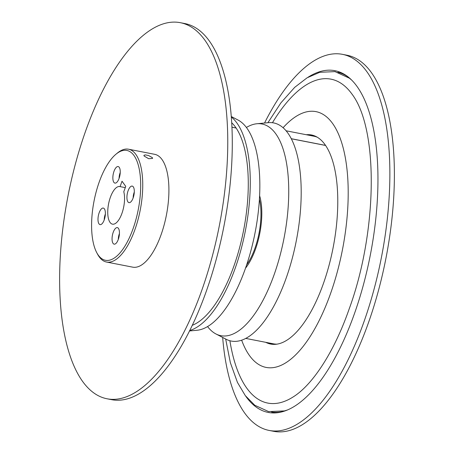 <?xml version="1.0" encoding="UTF-8"?>
<svg xmlns="http://www.w3.org/2000/svg" width="454" height="454" viewBox="0 0 454 454"><rect width="100%" height="100%" fill="white"/><g stroke="black" fill="none" stroke-linecap="round" stroke-linejoin="round"><path stroke-width="0.68" d="M236.091 127.983L231.988 127.182M236.137 128.045L231.994 127.239M231.33 116.547L238.083 120.06A107.836 43.408 101 0 1 245.086 269.381A107.836 43.408 101 0 1 197.042 330.257L189.46 330.966M189.681 330.529A111.117 44.73 -79 0 0 235.064 268.603A111.117 44.73 -79 0 0 231.37 117.041M192.218 325.331A106.52 42.88 -79 0 0 242.425 235.984A106.52 42.88 -79 0 0 235.501 127.137A106.52 42.88 -79 0 0 231.761 122.807M125.724 186.356L123.789 191.758A19.159 7.712 101 0 1 122.041 213.079A19.159 7.712 101 0 1 112.478 224.162A19.159 7.712 101 0 1 108.58 203.88A19.159 7.712 101 0 1 119.822 186.554A19.159 7.712 101 0 1 120.089 186.617L122.024 181.214L125.724 186.356M125.27 187.627L120.089 186.617M96.804 252.77L97.65 254.336A57.476 23.137 -79 0 0 99.199 256.822A57.476 23.137 -79 0 0 106.514 262.037A57.476 23.137 -79 0 0 137.885 220.122A57.476 23.137 -79 0 0 135.859 154.428A57.476 23.137 -79 0 0 128.544 149.213A57.476 23.137 -79 0 0 117.433 153.015L116.059 154.144A55.944 22.518 101 0 1 133.992 155.523A55.944 22.518 101 0 1 132.176 231.12A55.944 22.518 101 0 1 96.804 252.77A55.944 22.518 101 0 1 94.046 201.043A55.944 22.518 101 0 1 116.059 154.144M128.544 149.213L154.706 154.326A57.476 23.137 101 0 1 162.021 159.536A57.476 23.137 101 0 1 164.053 225.235A57.476 23.137 101 0 1 132.676 267.145L106.514 262.037M152.385 157.651L152.572 158.423L148.662 158.713L144.122 156.04L143.912 155.325L145.342 154.899L148.503 155.512L152.385 157.651M113.211 232.346A8.427 3.394 101 0 1 117.365 227.607A8.427 3.394 101 0 1 118.295 239.411A8.427 3.394 101 0 1 114.136 244.156A8.427 3.394 101 0 1 113.211 232.346M114.005 171.3A8.427 3.394 101 0 1 118.165 166.561A8.427 3.394 101 0 1 119.096 178.365A8.427 3.394 101 0 1 114.936 183.104A8.427 3.394 101 0 1 114.005 171.3M128.073 190.833A8.427 3.394 101 0 1 132.233 186.095A8.427 3.394 101 0 1 133.158 197.899A8.427 3.394 101 0 1 128.998 202.643A8.427 3.394 101 0 1 128.073 190.833M99.142 212.812A8.427 3.394 101 0 1 103.302 208.074A8.427 3.394 101 0 1 104.233 219.878A8.427 3.394 101 0 1 100.073 224.617A8.427 3.394 101 0 1 99.142 212.812M180.403 22.7L184.926 23.58A191.582 77.123 101 0 1 209.317 40.956A191.582 77.123 101 0 1 216.076 259.949A191.582 77.123 101 0 1 111.497 399.651L106.979 398.765A191.582 77.123 101 0 1 82.583 381.394A191.582 77.123 101 0 1 75.829 162.401A191.582 77.123 101 0 1 180.403 22.7A191.582 77.123 101 0 1 204.799 40.071A191.582 77.123 101 0 1 211.553 259.064A191.582 77.123 101 0 1 106.979 398.765M229.894 340.733A165.006 66.426 -79 0 0 246.76 388.119A165.006 66.426 -79 0 0 292.779 397.176A165.006 66.426 -79 0 0 293.437 396.756M352.559 94.909A165.006 66.426 -79 0 0 351.964 94.069A165.006 66.426 -79 0 0 272.462 122.711M291.428 138.788L325.597 145.462M291.394 138.725L325.552 145.393M276.815 344.155A105.754 42.574 101 0 1 273.518 343.837L245.682 338.4M286.219 130.809L314.049 136.245A105.754 42.574 101 0 1 317.221 137.187M259.45 199.323A44.447 17.893 101 0 1 246.658 264.852M246.437 127.443A107.836 43.408 101 0 1 256.958 123.743A107.836 43.408 101 0 1 274.006 275.028A107.836 43.408 101 0 1 215.917 333.94A107.836 43.408 101 0 1 207.563 326.557M256.958 123.743L268.445 122.665A111.117 44.73 101 0 1 286.014 278.552A111.117 44.73 101 0 1 226.154 339.263L215.917 333.94M245.523 268.144A46.365 18.665 -79 0 0 255.454 249.257A46.365 18.665 -79 0 0 259.643 195.844M307.994 77.282A174.098 70.086 101 0 1 348.337 77.078A174.098 70.086 101 0 1 354.126 314.543A174.098 70.086 101 0 1 283.029 411.557A174.098 70.086 101 0 1 246.051 396.648A174.098 70.086 101 0 1 245.727 396.189M222.67 337.453A191.582 77.123 -79 0 0 244.683 413.044A191.582 77.123 -79 0 0 269.074 430.42A191.582 77.123 -79 0 0 373.653 290.713A191.582 77.123 -79 0 0 366.894 71.721A191.582 77.123 -79 0 0 342.503 54.349A191.582 77.123 -79 0 0 264.54 123.034M269.074 430.42L273.597 431.3A191.582 77.123 -79 0 0 378.171 291.599A191.582 77.123 -79 0 0 371.417 72.606A191.582 77.123 -79 0 0 347.021 55.235L342.503 54.349M241.647 340.154A130.275 52.443 -79 0 0 249.479 355.55A130.275 52.443 -79 0 0 330.353 294.113A130.275 52.443 -79 0 0 332.583 123.454A130.275 52.443 -79 0 0 283.137 127.67M265.726 342.31A106.52 42.88 -79 0 0 270.618 344.047A106.52 42.88 -79 0 0 328.764 266.373A106.52 42.88 -79 0 0 325.007 144.616A106.52 42.88 -79 0 0 311.444 134.957A106.52 42.88 -79 0 0 306.257 134.725M268.479 342.849A106.52 42.88 -79 0 0 272.008 344.263M312.812 135.281A106.52 42.88 -79 0 0 309.009 135.264M133.164 197.893A6.742 2.713 101 0 1 134.305 192.059M118.301 239.406A6.742 2.713 101 0 1 119.226 234.128A6.742 2.713 101 0 1 119.436 233.572M104.233 219.872A6.742 2.713 101 0 1 105.158 214.594A6.742 2.713 101 0 1 105.373 214.038M119.096 178.36A6.742 2.713 101 0 1 120.236 172.526M349.166 77.753A173.099 69.683 -79 0 0 337.884 72.311M271.554 412.039A173.099 69.683 -79 0 0 284.051 411.239M134.31 191.787L133.067 198.148M118.205 239.661L119.447 233.299M104.142 220.128L105.385 213.766M120.248 172.253L119.005 178.615M287.263 410.041L284.437 410.915L268.586 411.579L254.751 405.235L245.273 395.593L237.448 382.41L230.354 362.672L225.672 339.013M267.905 122.716L280.935 102.825L294.703 87.338L307.12 77.799L319.741 72.3L334.973 71.618L349.387 78.184L351.691 80.069M351.964 94.069C379.13 129.793 377.058 233.186 349.177 308.936C334.292 351.793 312.522 385.168 292.779 397.176"/></g></svg>
